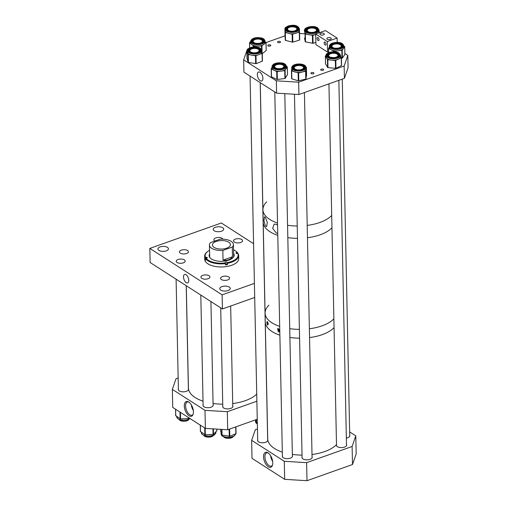 <?xml version="1.0" encoding="UTF-8"?>
<svg xmlns="http://www.w3.org/2000/svg" width="506" height="506" viewBox="0 0 506 506"><rect width="100%" height="100%" fill="white"/><g stroke="black" fill="none" stroke-linecap="round" stroke-linejoin="round"><path stroke-width="0.76" d="M186.05 274.714A4.497 2.277 -109.6 0 0 184.69 274.416A4.497 2.277 -109.6 0 0 183.627 278.129A4.497 2.277 -109.6 0 0 186.214 282.639A4.497 2.277 -109.6 0 0 187.707 282.892A4.497 2.277 -109.6 0 0 188.611 279.091A4.497 2.277 -109.6 0 0 186.05 274.714M208.042 278.73A4.497 2.125 -1.2 0 0 209.914 276.953A4.497 2.125 -1.2 0 0 207.454 275.119A4.497 2.125 -1.2 0 0 202.798 275.365A4.497 2.125 -1.2 0 0 200.926 277.143A4.497 2.125 -1.2 0 0 203.387 278.977A4.497 2.125 -1.2 0 0 208.042 278.73M227.713 279.938A4.497 2.125 -1.2 0 0 229.585 278.161A4.497 2.125 -1.2 0 0 227.124 276.327A4.497 2.125 -1.2 0 0 222.469 276.573A4.497 2.125 -1.2 0 0 220.591 278.351A4.497 2.125 -1.2 0 0 223.057 280.185A4.497 2.125 -1.2 0 0 227.713 279.938M240.666 242.475A4.497 2.125 -1.2 0 0 242.538 240.692A4.497 2.125 -1.2 0 0 240.078 238.857A4.497 2.125 -1.2 0 0 235.423 239.104A4.497 2.125 -1.2 0 0 233.544 240.881A4.497 2.125 -1.2 0 0 236.011 242.716A4.497 2.125 -1.2 0 0 240.666 242.475M222.811 239.161A4.497 2.125 -1.2 0 0 215.752 237.896A4.497 2.125 -1.2 0 0 213.88 239.673A4.497 2.125 -1.2 0 0 214.955 241.014M186.562 253.506A4.497 2.125 -1.2 0 0 188.434 251.729A4.497 2.125 -1.2 0 0 185.974 249.894A4.497 2.125 -1.2 0 0 181.319 250.141A4.497 2.125 -1.2 0 0 179.447 251.918A4.497 2.125 -1.2 0 0 181.907 253.753A4.497 2.125 -1.2 0 0 186.562 253.506M183.33 262.854A4.497 2.125 -1.2 0 0 185.202 261.077A4.497 2.125 -1.2 0 0 182.742 259.243A4.497 2.125 -1.2 0 0 178.087 259.489A4.497 2.125 -1.2 0 0 176.214 261.267A4.497 2.125 -1.2 0 0 178.675 263.101A4.497 2.125 -1.2 0 0 183.33 262.854M221.508 231.21A5.25 2.479 -1.2 0 0 223.696 229.136A5.25 2.479 -1.2 0 0 220.825 226.992A5.25 2.479 -1.2 0 0 215.392 227.283A5.25 2.479 -1.2 0 0 213.203 229.357A5.25 2.479 -1.2 0 0 216.075 231.495A5.25 2.479 -1.2 0 0 221.508 231.21M166.265 250.856A5.25 2.479 -1.2 0 0 168.454 248.775A5.25 2.479 -1.2 0 0 165.582 246.637A5.25 2.479 -1.2 0 0 160.149 246.922A5.25 2.479 -1.2 0 0 157.961 248.996A5.25 2.479 -1.2 0 0 160.832 251.14A5.25 2.479 -1.2 0 0 166.265 250.856M228.073 290.558A5.25 2.479 -1.2 0 0 230.262 288.477A5.25 2.479 -1.2 0 0 227.384 286.339A5.25 2.479 -1.2 0 0 221.951 286.624A5.25 2.479 -1.2 0 0 219.762 288.698A5.25 2.479 -1.2 0 0 222.64 290.842A5.25 2.479 -1.2 0 0 228.073 290.558M149.833 248.402L150.13 262.506L222.431 308.951L222.134 294.846L149.833 248.402L221.324 222.988L253.576 243.702M222.134 294.846L254.41 283.373M222.431 308.951L254.701 297.477M225.486 264.018A0.999 0.474 -1.2 0 1 225.91 263.892A0.999 0.474 -1.2 0 1 227.156 264.189L227.428 264.625A17.002 8.033 -1.2 0 1 226.473 264.79A17.002 8.033 -1.2 0 1 225.505 264.923L225.195 262.728A0.999 0.474 178.8 0 1 225.157 262.601A0.999 0.474 178.8 0 1 225.878 262.127A0.999 0.474 178.8 0 1 227.118 262.431L227.251 262.639A16.508 7.799 -1.2 0 0 237.75 253.392L237.295 253.468A0.999 0.474 178.8 0 1 236.011 253.038A0.999 0.474 178.8 0 1 236.732 252.57L237.187 252.494A16.508 7.799 -1.2 0 0 235.499 250.919A16.508 7.799 -1.2 0 0 233.544 249.787M209.623 253.93A12.536 5.927 -1.2 0 0 209.123 255.656A12.536 5.927 -1.2 0 0 225.183 261.02A12.536 5.927 -1.2 0 0 234.196 255.132A12.536 5.927 -1.2 0 0 233.62 253.43M234.189 255.347A12.536 5.927 -1.2 0 0 233.633 253.867M209.547 250.293A16.508 7.799 -1.2 0 0 207.637 251.501L207.226 251.824A17.002 8.033 -1.2 0 0 204.664 256.188L204.734 259.274A17.002 8.033 -1.2 0 0 226.511 266.554A17.002 8.033 -1.2 0 0 238.731 258.56L238.668 255.473A17.002 8.033 -1.2 0 0 238.231 253.759L237.75 253.392M205.67 259.142L205.126 259.23A17.002 8.033 -1.2 0 0 205.689 260.128L205.664 258.8A17.002 8.033 -1.2 0 0 225.48 263.601M205.126 259.23L205.101 257.902L206.024 257.32A0.999 0.474 178.8 0 1 207.302 257.75A0.999 0.474 178.8 0 1 206.587 258.218L206.132 258.288A16.508 7.799 -1.2 0 0 225.328 262.937M204.664 256.188A17.002 8.033 -1.2 0 0 205.101 257.902M207.637 251.501A16.508 7.799 -1.2 0 0 205.569 257.39M237.681 253.405L237.668 252.861A17.002 8.033 -1.2 0 0 235.922 251.223L235.499 250.919M237.668 252.861L237.187 252.494M227.428 264.625L227.396 263.303A17.002 8.033 -1.2 0 0 238.668 255.473M227.396 263.303L227.251 262.639M205.664 258.8L206.132 258.288M209.629 254.366A12.536 5.927 -1.2 0 0 209.136 255.872M228.75 242.216A9 4.257 -1.2 0 0 218.636 240.818A9 4.257 -1.2 0 0 212.438 245.005A9 4.257 -1.2 0 0 214.127 247.415A9 4.257 -1.2 0 0 224.234 248.813A9 4.257 -1.2 0 0 230.432 244.632A9 4.257 -1.2 0 0 228.75 242.216M232.279 247.067A12.005 5.674 -1.2 0 0 233.437 244.569A12.005 5.674 -1.2 0 0 231.185 241.349A12.005 5.674 -1.2 0 0 220.04 239.205L210.591 242.564A12.005 5.674 -1.2 0 0 209.433 245.068A12.005 5.674 -1.2 0 0 211.685 248.282A12.005 5.674 -1.2 0 0 222.83 250.432L223.032 260.122C227.365 260.761 230.515 259.635 232.482 256.763L232.279 247.067L222.83 250.432M232.482 256.763L223.032 260.122M278.743 328.919A1.448 0.734 -109.6 0 0 279.578 331.126A1.448 0.734 -109.6 0 0 279.78 331.221M279.793 331.183L279.185 331.885L278.389 331.86L277.554 328.66L278.325 328.698L279.774 330.38M278.534 328.792A1.79 0.911 -109.6 0 0 279.584 331.436A1.79 0.911 -109.6 0 0 279.666 331.487M267.775 322.278A1.448 0.734 -109.6 0 0 268.148 323.612M267.522 324.877C266.706 322.771 266.681 321.721 267.459 321.721C268.363 323.796 268.389 324.846 267.522 324.877L267.889 325.061M267.117 321.531L267.459 321.721M267.592 321.911A1.79 0.911 -109.6 0 0 268.18 324.017M322.259 334.637A36.008 17.014 178.8 0 1 309.558 337.578A36.008 17.014 -1.2 0 0 334.049 327.648A36.008 17.014 178.8 0 1 322.259 334.637M299.584 338.179A36.008 17.014 178.8 0 1 289.913 337.483A36.008 17.014 -1.2 0 0 299.584 338.179M279.875 335.187A36.008 17.014 178.8 0 1 265.27 321.905A36.008 17.014 -1.2 0 0 270.609 330.57A36.008 17.014 -1.2 0 0 279.875 335.187M322.069 325.82A36.008 17.014 178.8 0 1 309.375 328.767A36.008 17.014 -1.2 0 0 333.865 318.837A36.008 17.014 178.8 0 1 322.069 325.82M299.4 329.368A36.008 17.014 178.8 0 1 289.723 328.672A36.008 17.014 -1.2 0 0 299.4 329.368M282.323 452.117A36.008 17.014 -1.2 0 1 273.057 447.5A36.008 17.014 -1.2 0 1 267.718 438.835L265.081 313.094A36.008 17.014 -1.2 0 0 279.691 326.376A36.008 17.014 178.8 0 1 265.081 313.094A36.008 17.014 178.8 0 1 268.92 305.213M277.737 233.247L276.32 233.051L272.658 228.332L274.17 224.088L276.137 224.297L277.566 225.107M265.454 226.074L263.968 220.692L264.442 216.808L265.27 217.314L267.358 222.387L266.605 226.568L265.454 226.074M320.165 234.79A36.008 17.014 178.8 0 1 307.465 237.731A36.008 17.014 -1.2 0 0 331.961 227.801A36.008 17.014 178.8 0 1 320.165 234.79M297.49 238.332A36.008 17.014 178.8 0 1 287.819 237.643A36.008 17.014 -1.2 0 0 297.49 238.332M277.781 235.341A36.008 17.014 178.8 0 1 263.177 222.064A36.008 17.014 -1.2 0 0 277.781 235.341M319.906 222.457A36.008 17.014 178.8 0 1 307.205 225.398A36.008 17.014 -1.2 0 0 321.519 221.849A36.008 17.014 -1.2 0 0 331.702 215.467A36.008 17.014 178.8 0 1 319.906 222.457M297.231 225.999A36.008 17.014 178.8 0 1 287.56 225.303A36.008 17.014 -1.2 0 0 297.231 225.999M265.081 313.094L262.918 209.724A36.008 17.014 -1.2 0 0 277.522 223.007A36.008 17.014 178.8 0 1 262.918 209.724A36.008 17.014 178.8 0 1 266.757 201.85M323.056 70.29A1.499 0.708 -1.2 0 0 323.682 69.695A1.499 0.708 -1.2 0 0 322.86 69.088A1.499 0.708 -1.2 0 0 321.31 69.164A1.499 0.708 -1.2 0 0 320.684 69.758A1.499 0.708 -1.2 0 0 321.506 70.372A1.499 0.708 -1.2 0 0 323.056 70.29M313.309 73.756A1.499 0.708 -1.2 0 0 313.935 73.161A1.499 0.708 -1.2 0 0 313.113 72.554A1.499 0.708 -1.2 0 0 311.557 72.63A1.499 0.708 -1.2 0 0 310.931 73.225A1.499 0.708 -1.2 0 0 311.753 73.838A1.499 0.708 -1.2 0 0 313.309 73.756M279.907 42.574A1.499 0.708 -1.2 0 0 280.533 41.979A1.499 0.708 -1.2 0 0 279.71 41.365A1.499 0.708 -1.2 0 0 278.161 41.448A1.499 0.708 -1.2 0 0 277.535 42.042A1.499 0.708 -1.2 0 0 278.357 42.656A1.499 0.708 -1.2 0 0 279.907 42.574M270.16 46.04A1.499 0.708 -1.2 0 0 270.786 45.445A1.499 0.708 -1.2 0 0 269.964 44.832A1.499 0.708 -1.2 0 0 268.408 44.914A1.499 0.708 -1.2 0 0 267.788 45.508A1.499 0.708 -1.2 0 0 268.604 46.122A1.499 0.708 -1.2 0 0 270.16 46.04M260.04 72.295A4.756 2.41 -109.6 0 0 258.629 71.978A4.756 2.41 -109.6 0 0 257.478 75.887A4.756 2.41 -109.6 0 0 260.217 80.682A4.756 2.41 -109.6 0 0 261.817 80.935A4.756 2.41 -109.6 0 0 262.74 76.906A4.756 2.41 -109.6 0 0 260.04 72.295M243.671 59.834L276.327 80.808L276.586 93.148L243.93 72.175L243.671 59.834L247.345 49.221L248.092 48.956M264.999 41.606L266.061 42.567L285.055 35.812M299.571 33.459L304.403 33.757M344.871 53.497L347.818 55.394L348.077 67.728L344.409 78.341L344.15 66.008L347.818 55.394M276.586 93.148L298.913 94.521L298.654 82.181L344.15 66.008M298.913 94.521L344.409 78.341M276.327 80.808L298.654 82.181M286.472 66.299C285.903 64.243 284.144 63.098 281.203 62.87C275.738 62.611 272.677 63.851 272.007 66.596A7.236 3.415 178.8 0 0 277.193 69.758A7.236 3.415 178.8 0 0 286.472 66.299L286.497 67.69A7.236 3.415 178.8 0 1 286.206 68.696A7.236 3.415 178.8 0 1 280.963 71.137A7.236 3.415 178.8 0 1 277.218 71.15A7.236 3.415 178.8 0 1 274.024 70.283L271.21 68.835L272.026 67.481M277.92 68.633A4.662 2.201 178.8 0 1 274.581 66.596A4.662 2.201 178.8 0 1 280.558 64.363A4.662 2.201 178.8 0 1 283.898 66.4A4.662 2.201 178.8 0 1 277.92 68.633M287.465 74.679L284.91 78.544L276.871 79.474L271.374 76.735L271.235 68.905M286.472 66.343L287.307 66.912L284.739 70.644L276.927 71.631L274.024 70.283A7.236 3.415 178.8 0 1 272.038 67.994L272.007 66.596M280.773 64.015A5.427 2.568 -1.2 0 0 273.809 66.583A5.427 2.568 -1.2 0 1 280.773 63.958A5.427 2.568 -1.2 0 1 284.669 66.337A5.427 2.568 -1.2 0 0 280.773 64.015M299.451 30.177A7.236 3.415 178.8 0 1 299.451 30.221A7.236 3.415 178.8 0 1 295.978 33.232A7.236 3.415 178.8 0 1 292.386 33.788A7.236 3.415 178.8 0 1 288.749 33.428L285.08 32.403L285.03 28.57M292.297 31.233A4.662 2.201 178.8 0 1 287.534 29.127A4.662 2.201 178.8 0 1 292.089 26.831A4.662 2.201 178.8 0 1 296.851 28.937A4.662 2.201 178.8 0 1 292.297 31.233M299.451 30.196L299.463 40.126L292.576 42.181L285.245 40.303L284.903 28.728L285.068 36.628M299.704 39.917L299.539 32.017L292.405 34.275L288.749 33.428A7.236 3.415 178.8 0 1 284.992 30.569A7.236 3.415 178.8 0 1 284.992 30.524L284.96 29.133A7.236 3.415 178.8 0 0 292.354 32.397A7.236 3.415 178.8 0 0 299.425 28.829C298.262 26.148 295.795 24.977 292.025 25.3C286.858 26.204 284.505 27.482 284.96 29.133M297.623 28.867C297.471 30.126 295.7 30.929 292.31 31.277C286.554 30.91 286.706 29.228 286.763 29.095A5.427 2.568 -1.2 0 1 292.07 26.413A5.427 2.568 -1.2 0 1 297.623 28.867A5.427 2.568 -1.2 0 0 292.07 26.47A5.427 2.568 -1.2 0 0 286.763 29.114M315.864 42.333L313.062 43.32L312.898 35.414L315.7 34.433A7.236 3.415 178.8 0 1 308.869 34.737A7.236 3.415 178.8 0 1 305.991 33.649A7.236 3.415 178.8 0 1 304.688 32.011L304.334 30.189L304.663 29.924M319.096 30.037L317.629 27.843C313.745 24.908 303.745 27.286 304.631 30.341A7.236 3.415 178.8 0 0 305.959 32.258A7.236 3.415 178.8 0 0 314.087 33.402A7.236 3.415 178.8 0 0 319.096 30.037L319.122 31.429A7.236 3.415 178.8 0 1 318.185 33.162M308.059 31.574A4.662 2.201 178.8 0 1 307.205 30.335A4.662 2.201 178.8 0 1 310.431 28.165A4.662 2.201 178.8 0 1 315.668 28.905A4.662 2.201 178.8 0 1 316.522 30.145A4.662 2.201 178.8 0 1 313.296 32.314A4.662 2.201 178.8 0 1 308.059 31.574M313.062 43.32L305.301 41.853L304.498 38.051M312.898 35.414L305.137 33.946L304.688 32.011A7.236 3.415 178.8 0 1 304.663 31.733L304.631 30.341M317.294 30.094A5.427 2.568 -1.2 0 0 316.294 28.684A5.427 2.568 -1.2 0 0 310.222 27.824A5.427 2.568 -1.2 0 0 306.434 30.322M319.122 31.29L319.406 32.732M343.808 45.913C342.726 41.637 335.908 41.916 331.936 43.288C330.348 43.978 329.488 44.952 329.343 46.217A7.236 3.415 178.8 0 0 333.625 49.234A7.236 3.415 178.8 0 0 341.348 48.551A7.236 3.415 178.8 0 0 343.808 45.913L343.84 47.305A7.236 3.415 178.8 0 1 343.454 48.437A7.236 3.415 178.8 0 1 341.379 49.942A7.236 3.415 178.8 0 1 338.027 50.783L333.739 51.138L328.609 48.462L329.362 47.026M339.652 47.722A4.662 2.201 178.8 0 1 334.675 48.159A4.662 2.201 178.8 0 1 331.917 46.21A4.662 2.201 178.8 0 1 333.498 44.509A4.662 2.201 178.8 0 1 338.476 44.073A4.662 2.201 178.8 0 1 341.234 46.014A4.662 2.201 178.8 0 1 339.652 47.722M344.864 54.427L342.379 58.101L341.417 58.329M343.808 46.033L344.7 46.678L342.208 50.202L338.027 50.783A7.236 3.415 178.8 0 1 331.171 49.803A7.236 3.415 178.8 0 1 329.374 47.608L329.343 46.217M342.005 45.97A5.427 2.568 -1.2 0 0 338.761 43.731A5.427 2.568 -1.2 0 0 332.992 44.243A5.427 2.568 -1.2 0 0 331.152 46.198M306.143 67.507L306.168 68.898A7.236 3.415 178.8 0 1 306.155 69.164A7.236 3.415 178.8 0 1 302.12 72.067A7.236 3.415 178.8 0 1 294.903 71.953A7.236 3.415 178.8 0 1 292.443 70.657A7.236 3.415 178.8 0 1 291.709 69.202L291.677 67.81A7.236 3.415 178.8 0 0 292.417 69.265A7.236 3.415 178.8 0 0 300.577 70.954A7.236 3.415 178.8 0 0 306.143 67.507L305.301 65.793C302.379 62.972 292.051 63.307 291.677 67.81M294.726 68.746A4.662 2.201 178.8 0 1 294.252 67.804A4.662 2.201 178.8 0 1 297.838 65.584A4.662 2.201 178.8 0 1 303.094 66.672A4.662 2.201 178.8 0 1 303.568 67.608A4.662 2.201 178.8 0 1 299.982 69.834A4.662 2.201 178.8 0 1 294.726 68.746M306.086 67.083L306.421 67.311L306.585 75.23L305.776 79.107L298.293 80.827L291.671 78.791L291.462 70.808M306.421 67.311L305.611 71.201L298.629 72.934L291.507 70.891L291.703 69.069M304.34 67.545C304.511 68.999 298.47 71.669 293.929 68.614L293.48 67.772A5.427 2.568 -1.2 0 1 297.661 65.179A5.427 2.568 -1.2 0 1 303.783 66.45A5.427 2.568 -1.2 0 1 304.34 67.545A5.427 2.568 -1.2 0 0 303.783 66.501A5.427 2.568 -1.2 0 0 297.692 65.23A5.427 2.568 -1.2 0 0 293.48 67.791M340.576 55.262L338.261 52.605C333.106 50.151 324.846 53.364 326.111 55.565A7.236 3.415 178.8 0 0 328.28 57.937A7.236 3.415 178.8 0 0 336.18 58.513A7.236 3.415 178.8 0 0 340.576 55.262L340.601 56.653A7.236 3.415 178.8 0 1 338.539 59.113A7.236 3.415 178.8 0 1 331.575 60.144A7.236 3.415 178.8 0 1 328.312 59.328A7.236 3.415 178.8 0 1 326.408 57.836L325.345 56.027L326.111 55.54M330.083 57.096A4.662 2.201 178.8 0 1 328.685 55.565A4.662 2.201 178.8 0 1 331.519 53.472A4.662 2.201 178.8 0 1 336.604 53.838A4.662 2.201 178.8 0 1 338.002 55.369A4.662 2.201 178.8 0 1 335.168 57.463A4.662 2.201 178.8 0 1 330.083 57.096M341.386 57.646L341.569 65.489L335.984 68.373L327.749 67.595L325.522 63.864M340.595 56.204L341.259 57.76L335.339 60.543L327.584 59.695L326.408 57.836A7.236 3.415 178.8 0 1 326.142 56.957L326.111 55.565M338.773 55.299C337.521 57.557 334.396 58.133 329.4 57.026L327.913 55.527A5.427 2.568 -1.2 0 1 331.215 53.086A5.427 2.568 -1.2 0 1 337.141 53.516A5.427 2.568 -1.2 0 1 338.773 55.299A5.427 2.568 -1.2 0 0 337.141 53.573A5.427 2.568 -1.2 0 0 331.247 53.136A5.427 2.568 -1.2 0 0 327.913 55.552M264.992 41.068C264.606 39.398 263.405 38.361 261.393 37.963C255.391 36.995 251.767 38.127 250.527 41.372A7.236 3.415 178.8 0 0 253.993 44.199A7.236 3.415 178.8 0 0 261.33 44.136A7.236 3.415 178.8 0 0 264.992 41.068L265.017 42.46A7.236 3.415 178.8 0 1 263.961 44.294A7.236 3.415 178.8 0 1 257.611 46.033A7.236 3.415 178.8 0 1 254.025 45.591A7.236 3.415 178.8 0 1 251.438 44.357L249.515 42.662L250.533 41.789M255.334 43.193A4.662 2.201 178.8 0 1 253.101 41.372A4.662 2.201 178.8 0 1 255.46 39.398A4.662 2.201 178.8 0 1 260.185 39.354A4.662 2.201 178.8 0 1 262.418 41.176A4.662 2.201 178.8 0 1 260.059 43.149A4.662 2.201 178.8 0 1 255.334 43.193M266.162 50.36L266.061 42.567L261.501 46.014L253.481 46.021L251.438 44.357A7.236 3.415 178.8 0 1 250.559 42.763L250.527 41.372M263.19 41.131A5.427 2.568 -1.2 0 0 260.584 39.038A5.427 2.568 -1.2 0 0 255.106 39.076A5.427 2.568 -1.2 0 0 252.33 41.359M266.226 50.467L262.285 53.655M261.76 50.423L260.059 48.083C256.106 45.483 246.7 47.482 247.295 50.726A7.236 3.415 178.8 0 0 248.851 52.782A7.236 3.415 178.8 0 0 256.934 53.756A7.236 3.415 178.8 0 0 261.76 50.423L261.785 51.814A7.236 3.415 178.8 0 1 259.034 54.578A7.236 3.415 178.8 0 1 251.88 55.186A7.236 3.415 178.8 0 1 248.876 54.174A7.236 3.415 178.8 0 1 247.396 52.573L246.833 50.733L247.307 50.429M250.868 52.048A4.662 2.201 178.8 0 1 249.869 50.72A4.662 2.201 178.8 0 1 252.975 48.576A4.662 2.201 178.8 0 1 258.186 49.202A4.662 2.201 178.8 0 1 259.186 50.53A4.662 2.201 178.8 0 1 256.074 52.675A4.662 2.201 178.8 0 1 250.868 52.048M262.272 53.231L262.443 61.099L256.15 63.667L248.225 62.396L247.004 58.607M261.779 51.58L262.089 53.389L255.492 55.805L248.06 54.496L247.396 52.573A7.236 3.415 178.8 0 1 247.32 52.118L247.295 50.726M258.787 48.968A5.427 2.568 -1.2 0 0 252.753 48.228A5.427 2.568 -1.2 0 0 249.097 50.708A5.427 2.568 -1.2 0 1 252.722 48.184A5.427 2.568 -1.2 0 1 258.787 48.911A5.427 2.568 -1.2 0 1 259.951 50.461A5.427 2.568 -1.2 0 0 258.787 48.968M188.713 401.985A7.824 3.966 70.4 0 1 192.9 414.812A7.824 3.966 70.4 0 1 189.004 415.768A7.824 3.966 70.4 0 1 184.317 406.305A7.824 3.966 70.4 0 1 188.245 401.72A7.824 3.966 70.4 0 1 188.713 401.985A7.021 3.561 -109.6 0 0 187.34 401.966A7.021 3.561 -109.6 0 0 185.81 407.83A7.021 3.561 -109.6 0 0 189.82 414.768A7.021 3.561 -109.6 0 0 192.046 415.198A7.021 3.561 -109.6 0 0 193.096 414.319M222.773 406.04A5.123 2.422 -1.2 0 0 222.653 406.59A5.123 2.422 -1.2 0 0 225.461 408.684A5.123 2.422 -1.2 0 0 230.761 408.405A5.123 2.422 -1.2 0 0 232.899 406.375A5.123 2.422 -1.2 0 0 232.754 405.831M203.102 404.832A5.123 2.422 -1.2 0 0 202.982 405.382A5.123 2.422 -1.2 0 0 205.79 407.475A5.123 2.422 -1.2 0 0 211.091 407.197A5.123 2.422 -1.2 0 0 213.228 405.167A5.123 2.422 -1.2 0 0 213.089 404.629M178.39 388.956A5.123 2.422 -1.2 0 0 178.27 389.506A5.123 2.422 -1.2 0 0 181.072 391.6A5.123 2.422 -1.2 0 0 186.379 391.321A5.123 2.422 -1.2 0 0 188.517 389.291A5.123 2.422 -1.2 0 0 188.377 388.753M256.877 401.207L227.327 411.713L227.7 429.758L257.257 419.253M227.327 411.713L205 410.341L172.344 389.367L176.012 378.754L178.163 377.988M172.344 389.367L172.723 407.412L205.373 428.392L205 410.341M227.7 429.758L205.373 428.392M191.331 404.863A7.021 3.561 -109.6 0 0 193.305 410.429M200.446 431.529L205.316 434.825L213.481 434.287L216.846 430.707M220.591 431.182L222.045 435.04L229.775 436.229L236.049 433.655L235.904 426.843L236.049 433.655M255.347 419.936L256.106 422.58L257.333 422.927M175.734 415.635L180.566 418.943L188.321 418.563L189.181 417.988M268.009 452.857A7.9 4.004 70.4 0 1 272.329 465.609A7.9 4.004 70.4 0 1 268.306 466.779A7.9 4.004 70.4 0 1 263.556 457.07A7.9 4.004 70.4 0 1 267.737 452.693A7.9 4.004 70.4 0 1 268.009 452.857M268.199 452.984A7.021 3.561 -109.6 0 0 266.649 452.902A7.021 3.561 -109.6 0 0 265.119 458.765A7.021 3.561 -109.6 0 0 269.135 465.703A7.021 3.561 -109.6 0 0 271.355 466.134A7.021 3.561 -109.6 0 0 272.506 465.09M346.351 438.101A5.123 2.422 -1.2 0 0 347.73 437.747A5.123 2.422 -1.2 0 0 349.861 435.723A5.123 2.422 -1.2 0 0 349.722 435.179M336.503 444.736A5.123 2.422 -1.2 0 0 336.382 445.286A5.123 2.422 -1.2 0 0 339.191 447.38A5.123 2.422 -1.2 0 0 344.497 447.102A5.123 2.422 -1.2 0 0 346.629 445.071A5.123 2.422 -1.2 0 0 346.49 444.527M302.069 456.981A5.123 2.422 -1.2 0 0 301.949 457.532A5.123 2.422 -1.2 0 0 304.757 459.619A5.123 2.422 -1.2 0 0 310.064 459.34A5.123 2.422 -1.2 0 0 312.196 457.316A5.123 2.422 -1.2 0 0 312.057 456.773M282.399 455.773A5.123 2.422 -1.2 0 0 282.278 456.323A5.123 2.422 -1.2 0 0 285.087 458.411A5.123 2.422 -1.2 0 0 290.393 458.132A5.123 2.422 -1.2 0 0 292.525 456.108A5.123 2.422 -1.2 0 0 292.386 455.564M257.687 439.897A5.123 2.422 -1.2 0 0 257.567 440.448A5.123 2.422 -1.2 0 0 260.375 442.535A5.123 2.422 -1.2 0 0 265.675 442.257A5.123 2.422 -1.2 0 0 267.813 440.233A5.123 2.422 -1.2 0 0 267.668 439.689M352.499 464.527L352.119 446.475L306.623 462.655L307.003 480.7L352.499 464.527L356.167 453.914L355.788 435.862L349.652 431.922M352.119 446.475L355.788 435.862M306.623 462.655L284.296 461.282L251.64 440.309L255.315 429.689L257.459 428.93M251.64 440.309L252.02 458.354L284.676 479.327L284.296 461.282M307.003 480.7L284.676 479.327M270.615 455.704A7.021 3.561 -109.6 0 0 272.658 461.453M318.065 37.627A1.638 0.829 70.4 0 1 319.001 39.247A1.638 0.829 70.4 0 1 318.647 40.619A1.638 0.829 70.4 0 1 318.129 40.518A1.638 0.829 70.4 0 1 317.186 38.899A1.638 0.829 70.4 0 1 317.547 37.526A1.638 0.829 70.4 0 1 318.065 37.627M325.061 42.124A1.638 0.829 70.4 0 1 326.003 43.744A1.638 0.829 70.4 0 1 325.643 45.11A1.638 0.829 70.4 0 1 325.124 45.015A1.638 0.829 70.4 0 1 324.188 43.389A1.638 0.829 70.4 0 1 324.542 42.023A1.638 0.829 70.4 0 1 325.061 42.124M323.366 34.927A2.201 1.037 -1.2 0 0 324.283 34.06A2.201 1.037 -1.2 0 0 323.081 33.162A2.201 1.037 -1.2 0 0 320.804 33.282A2.201 1.037 -1.2 0 0 319.887 34.149A2.201 1.037 -1.2 0 0 321.089 35.047A2.201 1.037 -1.2 0 0 323.366 34.927M330.367 39.424A2.201 1.037 -1.2 0 0 331.285 38.551A2.201 1.037 -1.2 0 0 330.076 37.653A2.201 1.037 -1.2 0 0 327.799 37.773A2.201 1.037 -1.2 0 0 326.882 38.646A2.201 1.037 -1.2 0 0 328.084 39.544A2.201 1.037 -1.2 0 0 330.367 39.424M327.35 41.543L337.104 38.076L325.44 30.581L315.693 34.047L327.35 41.543L327.572 52.118L328.552 51.764M337.192 42.384L337.104 38.076M327.572 52.118L315.915 44.623L315.693 34.047M186.278 285.726L188.422 387.9A36.008 17.014 -1.2 0 0 203.026 401.182M213.064 403.478A36.008 17.014 -1.2 0 0 220.913 404.136A36.008 17.014 -1.2 0 0 222.735 404.174M232.709 403.573A36.008 17.014 -1.2 0 0 256.725 394.123M179.194 419.613A4.99 2.359 -1.2 0 0 187.365 420.612A4.99 2.359 -1.2 0 0 188.858 419.411M203.905 435.483A4.99 2.359 -1.2 0 0 211.635 436.665A4.99 2.359 -1.2 0 0 213.57 435.28M223.576 436.691A4.99 2.359 -1.2 0 0 231.305 437.873A4.99 2.359 -1.2 0 0 233.241 436.488M292.36 454.42A36.008 17.014 -1.2 0 0 302.031 455.109M312.006 454.508A36.008 17.014 -1.2 0 0 336.503 444.578M206.043 258.383L206.024 257.32M227.156 264.189L227.118 262.431M236.751 253.474L236.732 252.57M280.906 63.294A5.927 2.802 178.8 0 1 284.916 66.71A5.927 2.802 178.8 0 1 277.554 68.721A5.927 2.802 178.8 0 1 273.544 65.306A5.927 2.802 178.8 0 1 280.906 63.294M277.326 69.088A6.736 3.181 -1.2 0 0 285.688 66.805A6.736 3.181 -1.2 0 0 281.134 62.921A6.736 3.181 -1.2 0 0 272.772 65.211A6.736 3.181 -1.2 0 0 277.326 69.088M276.871 79.474L276.706 71.567M271.513 76.899L271.349 68.993M287.471 74.818L287.307 66.912M285.27 78.379L285.106 70.473M284.91 78.544L284.739 70.644M277.351 79.531L277.187 71.631M292.051 25.736A5.927 2.802 178.8 0 1 298.11 28.38A5.927 2.802 178.8 0 1 292.316 31.34A5.927 2.802 178.8 0 1 286.257 28.697A5.927 2.802 178.8 0 1 292.051 25.736M292.335 31.72A6.736 3.181 -1.2 0 0 298.913 28.355A6.736 3.181 -1.2 0 0 292.032 25.357A6.736 3.181 -1.2 0 0 285.454 28.722A6.736 3.181 -1.2 0 0 292.335 31.72M292.323 42.156L292.158 34.256M285.245 40.303L285.08 32.403M285.504 40.499L285.34 32.599M299.463 40.126L299.299 32.226M292.822 42.143L292.658 34.237M317.294 30.075A5.427 2.568 -1.2 0 0 316.294 28.633A5.427 2.568 -1.2 0 0 310.191 27.773A5.427 2.568 -1.2 0 0 306.434 30.303L307.294 31.467C309.976 33.605 317.926 31.948 317.294 30.075M316.693 28.051A5.927 2.802 178.8 0 1 315.276 31.979A5.927 2.802 178.8 0 1 307.015 31.442A5.927 2.802 178.8 0 1 308.432 27.514A5.927 2.802 178.8 0 1 316.693 28.051M306.358 31.676A6.736 3.181 -1.2 0 0 315.744 32.283A6.736 3.181 -1.2 0 0 317.351 27.817A6.736 3.181 -1.2 0 0 307.964 27.21A6.736 3.181 -1.2 0 0 306.358 31.676M305.213 41.739L305.048 33.832M312.563 43.345L312.398 35.445M305.504 41.928L305.339 34.022M342.005 45.951A5.427 2.568 -1.2 0 0 338.786 43.68A5.427 2.568 -1.2 0 0 332.992 44.193A5.427 2.568 -1.2 0 0 331.145 46.179C332.334 48.298 335.383 48.785 340.291 47.646C341.885 46.59 342.454 46.027 342.005 45.951M332.651 43.579A5.927 2.802 178.8 0 1 341.019 43.699A5.927 2.802 178.8 0 1 340.481 47.665A5.927 2.802 178.8 0 1 332.113 47.545A5.927 2.802 178.8 0 1 332.651 43.579M341.012 47.937A6.736 3.181 -1.2 0 0 341.626 43.44A6.736 3.181 -1.2 0 0 332.119 43.301A6.736 3.181 -1.2 0 0 331.512 47.804A6.736 3.181 -1.2 0 0 341.012 47.937M341.999 58.266L341.835 50.36M333.751 51.732L333.739 51.138M334.226 51.745L334.213 51.207M328.698 52.637L328.609 48.462M328.603 52.681L328.514 48.386M344.864 54.578L344.7 46.678M342.379 58.101L342.208 50.202M304.226 65.894A5.927 2.802 178.8 0 1 301.506 69.689A5.927 2.802 178.8 0 1 293.575 68.531A5.927 2.802 178.8 0 1 296.295 64.743A5.927 2.802 178.8 0 1 304.226 65.894M292.854 68.715A6.736 3.181 -1.2 0 0 301.861 70.024A6.736 3.181 -1.2 0 0 304.947 65.717A6.736 3.181 -1.2 0 0 295.94 64.407A6.736 3.181 -1.2 0 0 292.854 68.715M306.585 75.23L306.421 67.33M306.054 78.904L305.89 70.998M305.776 79.107L305.611 71.201M298.793 80.833L298.629 72.934M298.293 80.827L298.129 72.921M291.842 78.879L291.677 70.979M337.483 52.902A5.927 2.802 178.8 0 1 337.572 56.862A5.927 2.802 178.8 0 1 329.185 57.045A5.927 2.802 178.8 0 1 329.096 53.079A5.927 2.802 178.8 0 1 337.483 52.902M328.622 57.323A6.736 3.181 -1.2 0 0 338.141 57.121A6.736 3.181 -1.2 0 0 338.046 52.624A6.736 3.181 -1.2 0 0 328.527 52.826A6.736 3.181 -1.2 0 0 328.622 57.323M327.616 67.494L327.452 59.588M325.529 63.99L325.364 56.084M341.423 65.66L341.259 57.76M335.984 68.373L335.82 60.473M335.503 68.443L335.339 60.543M327.977 67.652L327.806 59.752M263.183 41.106A5.427 2.568 -1.2 0 0 260.584 38.987A5.427 2.568 -1.2 0 0 255.081 39.032A5.427 2.568 -1.2 0 0 252.33 41.334L254.803 43.181C259.578 43.775 262.374 43.086 263.183 41.106M260.837 38.336A5.927 2.802 178.8 0 1 262.81 42.156A5.927 2.802 178.8 0 1 254.663 43.225A5.927 2.802 178.8 0 1 252.69 39.405A5.927 2.802 178.8 0 1 260.837 38.336M254.246 43.554A6.736 3.181 -1.2 0 0 263.5 42.346A6.736 3.181 -1.2 0 0 261.254 38.007A6.736 3.181 -1.2 0 0 252.001 39.215A6.736 3.181 -1.2 0 0 254.246 43.554M253.323 46.957L253.304 45.938M249.686 47.887L249.578 42.77M266.15 50.594L265.985 42.694M262.076 52.535L261.937 45.894M261.577 49.62L261.501 46.014M253.746 46.925L253.727 46.052M259.167 48.323A5.927 2.802 178.8 0 1 258.186 52.27A5.927 2.802 178.8 0 1 249.863 51.941A5.927 2.802 178.8 0 1 250.843 47.994A5.927 2.802 178.8 0 1 259.167 48.323M249.23 52.188A6.736 3.181 -1.2 0 0 258.686 52.561A6.736 3.181 -1.2 0 0 259.799 48.076A6.736 3.181 -1.2 0 0 250.343 47.703A6.736 3.181 -1.2 0 0 249.23 52.188M248.123 62.289L247.959 54.382M247.004 58.671L246.839 50.764M262.253 61.289L262.089 53.389M256.15 63.667L255.985 55.761M255.656 63.712L255.492 55.805M248.433 62.466L248.269 54.566M205.544 435.748A7.236 3.415 -1.2 0 0 215.91 432.466C215.063 436.412 209.794 436.52 205.657 436.02C202.564 434.977 201.16 433.895 201.445 432.769A7.236 3.415 -1.2 0 0 205.544 435.748M200.344 425.16L200.484 431.763M204.721 427.968L204.867 434.73M205.177 428.266L205.316 434.825M212.95 428.854L213.07 434.426M213.368 428.879L213.481 434.287M216.815 429.094L216.853 430.922M235.581 433.674C234.702 436.172 232.64 437.437 229.382 437.456C222.539 437.633 220.844 435.033 221.116 433.977A7.236 3.415 -1.2 0 0 229.414 437.19A7.236 3.415 -1.2 0 0 235.562 433.965M220.591 431.213L220.546 429.322L220.597 431.245M221.622 429.385L221.736 434.863M221.932 429.404L222.045 435.04M229.129 429.252L229.275 436.273M229.623 429.075L229.775 436.229M235.714 426.912L235.859 433.844M257.358 424.136L255.549 421.738A7.236 3.415 -1.2 0 0 257.061 423.769A7.236 3.415 -1.2 0 0 257.352 423.933M256.049 419.683L256.106 422.58M256.346 419.575L256.415 422.763M190.142 418.601L187.89 419.797C181.743 421.043 178.023 420.075 176.733 416.893A7.236 3.415 -1.2 0 0 180.604 419.822A7.236 3.415 -1.2 0 0 188.011 419.512A7.236 3.415 -1.2 0 0 190.016 418.519M175.633 409.284L175.772 415.875M179.972 412.074L180.117 418.848M180.427 412.365L180.566 418.943M188.295 417.418L188.321 418.563M188.719 417.69L188.732 418.424M233.69 256.858L233.437 244.569M209.693 257.358L209.433 245.068M284.669 66.337C284.233 67.975 281.88 68.753 277.623 68.664C274.625 67.88 273.36 67.178 273.809 66.564M271.374 76.735L271.21 68.835M287.49 74.749L287.326 66.843M299.425 28.829L299.451 30.221M328.577 52.694L328.483 48.31M344.896 54.503L344.725 46.596M291.62 78.689L291.456 70.789M325.51 63.927L325.345 56.027M341.569 65.489L341.398 57.589M249.629 47.912L249.515 42.662M259.951 50.461C260.565 52.27 252.975 53.971 250.122 51.954L249.097 50.689M246.998 58.639L246.833 50.733M262.443 61.099L262.279 53.193M215.91 432.466L215.898 431.871M200.262 425.103L200.401 431.637M216.865 429.094L216.903 430.815M201.445 432.769L201.439 432.415M221.116 433.977L221.09 432.82M255.549 421.738L255.524 420.556M175.544 409.227L175.683 415.742M176.733 416.893L176.727 416.527M186.214 285.688L188.396 389.835M176.094 279.185L178.416 390.056M200.806 295.055L203.127 405.926M210.926 301.563L213.108 405.711M220.717 307.85L222.798 407.134M230.666 306.022L232.779 406.925M260.255 82.661L262.918 209.724M284.802 93.654L292.405 456.659M274.777 91.991L282.424 456.867M304.422 92.56L312.075 457.867M294.473 94.249L302.095 458.075M328.944 83.838L336.528 445.83M338.856 80.315L346.509 445.622M342.265 79.107L349.741 436.273M250.065 76.115L257.712 440.992M260.192 82.617L267.693 440.783"/></g></svg>
